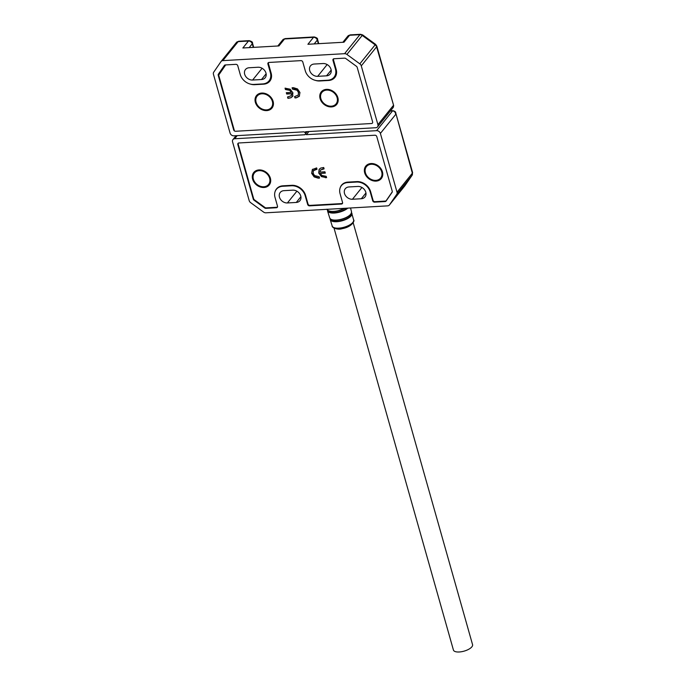 <?xml version="1.0" encoding="UTF-8"?>
<svg xmlns="http://www.w3.org/2000/svg" width="686" height="686" viewBox="0 0 686 686"><rect width="100%" height="100%" fill="white"/><g stroke="black" fill="none" stroke-linecap="round" stroke-linejoin="round"><path stroke-width="1.03" d="M376.039 181.104A9.938 7.958 38.9 0 1 364.686 172.829A9.938 7.958 38.9 0 1 371.075 163.542A9.938 7.958 38.9 0 1 382.428 171.817A9.938 7.958 38.9 0 1 376.039 181.104M381.819 172.366A8.283 6.637 -141.1 0 0 381.57 171.131A8.283 6.637 -141.1 0 0 372.112 164.237A8.283 6.637 -141.1 0 0 371.769 164.263M263.99 187.492A9.938 7.958 38.9 0 1 252.628 179.218A9.938 7.958 38.9 0 1 259.016 169.931A9.938 7.958 38.9 0 1 270.37 178.206A9.938 7.958 38.9 0 1 263.99 187.492M269.761 178.754A8.283 6.637 -141.1 0 0 269.512 177.52A8.283 6.637 -141.1 0 0 260.054 170.617A8.283 6.637 -141.1 0 0 259.711 170.651M318.724 173.026L319.11 169.391L320.705 168.061L323.723 167.513L324.101 168.85L320.499 170.059L319.959 172.075L324.932 171.792L325.31 173.129L320.345 173.412L321.828 175.462L326.219 176.336L326.596 177.674L321.468 176.636L318.724 173.026L319.196 169.202M319.161 176.739L319.539 178.077L318.175 178.154L314.128 176.894L311.658 173.309L312.353 169.528L316.658 167.907L317.035 169.245L313.365 170.694L313.176 173.309L314.497 175.556L319.161 176.739M313.751 170.179L313.365 170.694M340.007 188.341A12.091 9.681 38.9 0 1 341.542 185.203A12.091 9.681 38.9 0 1 347.939 182.107L356.806 181.601A12.091 9.681 38.9 0 1 370.62 191.668L373.064 200.303L372.712 200.766L370.226 191.986A11.928 9.553 -141.1 0 0 356.6 182.056L347.725 182.562A11.928 9.553 -141.1 0 0 341.422 185.614A11.928 9.553 -141.1 0 0 340.067 193.709L342.554 202.49A1.655 1.329 38.9 0 1 341.482 204.034L309.558 205.851A1.655 1.329 38.9 0 1 307.662 204.471L305.176 195.699A11.928 9.553 -141.1 0 0 291.55 185.769L282.683 186.275A11.928 9.553 -141.1 0 0 276.381 189.319A11.928 9.553 -141.1 0 0 275.017 197.414L277.504 206.194A1.655 1.329 38.9 0 1 276.441 207.738L265.876 208.347A1.655 1.329 38.9 0 1 264.71 207.978L254.009 200.175A1.655 1.329 38.9 0 1 253.28 199.163L237.819 144.523A1.655 1.329 38.9 0 1 238.882 142.971L374.89 135.219A1.655 1.329 38.9 0 1 376.786 136.6L392.246 191.24A1.655 1.329 38.9 0 1 392.109 192.303L386.081 201.058A1.655 1.329 38.9 0 1 385.163 201.547L374.599 202.147A1.655 1.329 38.9 0 1 372.712 200.766M386.184 200.672L386.235 200.604A1.655 1.329 38.9 0 1 385.309 201.092L374.959 201.684A1.655 1.329 38.9 0 1 373.064 200.303M386.235 200.604L392.289 191.814M277.564 206.529A1.655 1.329 38.9 0 1 276.501 207.292L266.151 207.884A1.655 1.329 38.9 0 1 264.985 207.515L254.386 199.798A1.655 1.329 38.9 0 1 253.666 198.786L238.256 144.352A1.655 1.329 38.9 0 1 238.702 142.997M274.957 192.046A12.091 9.681 38.9 0 1 276.501 188.907A12.091 9.681 38.9 0 1 282.889 185.82L291.764 185.314A12.091 9.681 38.9 0 1 305.579 195.381L308.014 204.008A1.655 1.329 38.9 0 0 309.909 205.388L341.542 203.588A1.655 1.329 38.9 0 0 342.425 203.167L342.606 202.936M325.361 177.743L326.519 177.382M320.345 173.412L325.233 172.838M320.499 170.059L322.995 168.91M324.024 168.559L323.243 168.602M321.468 176.636L318.973 172.718M325.61 177.434L321.717 176.328M318.175 178.154L319.453 177.785M315.954 169.313L313.613 170.377M316.958 168.962L316.212 169.005M311.658 173.309L312.602 169.219M314.128 176.894L311.907 173.001M318.424 177.846L314.377 176.585M344.501 193.452A6.963 5.574 38.9 0 1 345.29 188.736A6.963 5.574 38.9 0 1 348.968 186.952L357.843 186.446A6.963 5.574 38.9 0 1 364.772 190.091A6.963 5.574 38.9 0 1 364.995 196.968A6.963 5.574 38.9 0 1 361.316 198.743L352.45 199.249A6.963 5.574 38.9 0 1 344.501 193.452M279.459 197.165A6.963 5.574 38.9 0 1 280.248 192.44A6.963 5.574 38.9 0 1 283.927 190.665L292.793 190.159A6.963 5.574 38.9 0 1 299.722 193.795A6.963 5.574 38.9 0 1 299.954 200.672A6.963 5.574 38.9 0 1 296.275 202.447L287.4 202.953A6.963 5.574 38.9 0 1 279.459 197.165M404.603 186.138A3.31 2.65 -141.1 0 0 404.706 186.017A3.31 2.65 -141.1 0 0 404.8 185.88L389.476 204.891L396.74 194.318L412.072 175.316L404.8 185.88A3.31 1.981 34.5 0 0 404.86 185.812L404.86 185.812A3.31 1.981 34.5 0 0 404.903 185.734M395.736 112.933L412.346 173.198L397.023 192.2A3.31 2.65 38.9 0 1 396.74 194.318M397.023 192.2L380.387 133.418L395.719 114.416C395.393 112.161 394.339 110.986 392.555 110.883L376.605 130.666A3.31 2.65 38.9 0 1 380.387 133.418M376.605 130.666L306.385 134.662L308.897 131.549M389.476 204.891A3.31 2.65 38.9 0 1 389.382 205.02A3.31 2.65 38.9 0 1 387.624 205.869L265.902 212.806A3.31 2.65 38.9 0 1 263.561 212.068L250.639 202.644A3.31 2.65 38.9 0 1 249.19 200.629L232.554 141.848A3.31 2.65 38.9 0 1 232.931 139.601A3.31 2.65 38.9 0 1 234.689 138.752L304.91 134.748L305.399 133.83L306.385 134.662M412.269 174.964A3.31 1.981 -145.5 0 1 412.123 175.247L412.123 175.247A3.31 1.981 -145.5 0 1 412.072 175.316A3.31 2.65 -141.1 0 0 412.346 173.198A3.31 1.312 -15.8 0 0 412.578 172.469L395.745 112.967C395.839 111.938 394.879 111.183 392.872 110.695L392.872 110.695A1.655 0.746 86.7 0 0 392.555 110.883L390.334 111.012M305.399 133.83L307.156 131.652M259.222 170.66A9.115 7.297 38.9 0 1 269.632 178.249A9.115 7.297 38.9 0 1 263.776 186.755A9.115 7.297 38.9 0 1 253.374 179.175A9.115 7.297 38.9 0 1 259.222 170.66M371.28 164.271A9.115 7.297 38.9 0 1 381.69 171.86A9.115 7.297 38.9 0 1 375.834 180.375A9.115 7.297 38.9 0 1 365.424 172.786A9.115 7.297 38.9 0 1 371.28 164.271M353.016 222.17L472.56 644.634A9.938 3.944 164.2 0 1 471.865 646.838A9.938 3.944 164.2 0 1 461.618 651.7A9.938 3.944 164.2 0 1 453.429 650.054L333.885 227.589M255.364 102.334A9.938 7.958 38.9 0 1 261.752 93.056A9.938 7.958 38.9 0 1 273.105 101.331A9.938 7.958 38.9 0 1 266.717 110.609A9.938 7.958 38.9 0 1 255.364 102.334M272.488 101.871A8.283 6.637 -141.1 0 0 272.248 100.636A8.283 6.637 -141.1 0 0 262.446 93.768M337.238 98.184A8.283 6.637 -141.1 0 0 336.998 96.949A8.283 6.637 -141.1 0 0 327.539 90.055A8.283 6.637 -141.1 0 0 327.196 90.08M326.502 89.36A9.938 7.958 38.9 0 1 337.855 97.635A9.938 7.958 38.9 0 1 331.467 106.922A9.938 7.958 38.9 0 1 320.113 98.647A9.938 7.958 38.9 0 1 326.502 89.36M292.768 96.134L290.924 97.772L287.914 98.321L287.528 96.983L291.138 95.774L291.67 93.759L286.697 94.042L286.319 92.704L291.293 92.421L289.801 90.372L285.41 89.497L285.033 88.16L290.161 89.197L292.913 92.807L292.442 96.632M268.963 62.452A1.655 1.329 38.9 0 0 268.5 63.824L271.15 73.188A11.765 9.415 38.9 0 1 269.812 81.171A11.765 9.415 38.9 0 1 263.596 84.172L254.72 84.678A11.765 9.415 38.9 0 1 250.424 84.104M234.286 130.306L218.843 75.717A1.655 1.329 38.9 0 1 218.98 74.663L225.471 65.221A1.655 1.329 38.9 0 1 225.797 64.913M328.946 80.082L328.637 80.468A11.765 9.415 38.9 0 0 334.854 77.467A11.765 9.415 38.9 0 0 336.191 69.483L333.542 60.119A1.655 1.329 38.9 0 1 334.013 58.747M328.637 80.468L319.77 80.974A11.765 9.415 38.9 0 1 315.466 80.391M292.476 89.094L292.099 87.757L293.454 87.679L297.501 88.931L299.971 92.524L299.276 96.306L296.283 97.849L294.971 97.918L294.594 96.58L298.264 95.14L298.461 92.524L297.141 90.278L292.476 89.094L293.591 89.026M298.136 95.345L298.71 92.216L297.39 89.969L293.84 88.717M285.367 88.142L285.659 89.189L286.868 89.412M289.801 90.372L287.117 89.103M291.293 92.421L290.049 90.063M286.697 94.042L286.654 92.687M291.67 93.759L286.945 93.733M291.138 95.774L291.919 93.45M287.914 98.321L287.863 96.966M288.969 98.261L288.163 98.012M290.924 97.772L289.218 97.952M293.016 95.826L291.173 97.463M292.425 87.739L292.725 88.786M294.971 97.918L294.929 96.563M296.283 97.849L295.22 97.609M299.525 95.997L296.532 97.541M337.118 97.678A9.115 7.297 38.9 0 1 331.261 106.193A9.115 7.297 38.9 0 1 320.851 98.604A9.115 7.297 38.9 0 1 326.708 90.098A9.115 7.297 38.9 0 1 337.118 97.678M272.368 101.365A9.115 7.297 38.9 0 1 266.511 109.88A9.115 7.297 38.9 0 1 256.101 102.3A9.115 7.297 38.9 0 1 261.958 93.785A9.115 7.297 38.9 0 1 272.368 101.365M265.962 73.033A6.963 5.574 38.9 0 1 265.173 77.758A6.963 5.574 38.9 0 1 261.495 79.533L252.62 80.039A6.963 5.574 38.9 0 1 245.691 76.403A6.963 5.574 38.9 0 1 245.468 69.526A6.963 5.574 38.9 0 1 249.147 67.751L258.013 67.245A6.963 5.574 38.9 0 1 265.962 73.033M331.012 69.329A6.963 5.574 38.9 0 1 330.215 74.054A6.963 5.574 38.9 0 1 326.536 75.829L317.669 76.335A6.963 5.574 38.9 0 1 310.741 72.699A6.963 5.574 38.9 0 1 310.509 65.822A6.963 5.574 38.9 0 1 314.188 64.038L323.063 63.532A6.963 5.574 38.9 0 1 331.012 69.329M371.58 123.514L235.572 131.266A1.655 1.329 38.9 0 1 233.677 129.886L218.217 75.246A1.655 1.329 38.9 0 1 218.362 74.182L224.382 65.436A1.655 1.329 38.9 0 1 225.3 64.947L235.864 64.338A1.655 1.329 38.9 0 1 237.759 65.719L240.237 74.5A11.928 9.553 -141.1 0 0 253.863 84.429L262.738 83.924A11.928 9.553 -141.1 0 0 269.041 80.879A11.928 9.553 -141.1 0 0 270.395 72.785L267.909 64.004A1.655 1.329 38.9 0 1 268.981 62.452L300.905 60.634A1.655 1.329 38.9 0 1 302.8 62.014L305.287 70.795A11.928 9.553 -141.1 0 0 318.913 80.725L327.779 80.219A11.928 9.553 -141.1 0 0 334.082 77.166A11.928 9.553 -141.1 0 0 335.445 69.072L332.959 60.299A1.655 1.329 38.9 0 1 334.022 58.747L344.586 58.147A1.655 1.329 38.9 0 1 345.753 58.516L356.454 66.319A1.655 1.329 38.9 0 1 357.183 67.322L372.644 121.971A1.655 1.329 38.9 0 1 371.58 123.514M222.839 60.625L238.162 41.623L248.469 41.031L242.861 47.986L278.936 45.928L284.536 38.973L313.511 37.327L307.911 44.281L343.978 42.223L349.586 35.269L359.893 34.686L344.569 53.688L222.839 60.625A3.31 2.65 38.9 0 0 221.081 61.474A3.31 2.65 38.9 0 0 220.986 61.603L213.723 72.167A3.31 2.65 38.9 0 0 213.44 74.285L230.076 133.067A3.31 2.65 38.9 0 0 233.857 135.828L304.078 131.823L305.064 132.655L305.819 131.721M377.532 126.893L393.318 107.308L393.232 105.635L377.909 124.646A3.31 2.65 38.9 0 1 377.532 126.893A3.31 2.65 38.9 0 1 375.774 127.733L305.553 131.738L305.064 132.655M377.909 124.646L361.273 65.865L376.597 46.854L393.67 105.618L376.828 46.125A3.31 1.312 164.2 0 1 376.597 46.854A3.31 2.65 -141.1 0 0 375.148 44.839L375.594 44.35L362.671 34.926L362.225 35.423L375.148 44.839L359.824 63.841A3.31 2.65 38.9 0 1 361.273 65.865M359.824 63.841L346.902 54.426L362.225 35.423A3.31 2.65 38.9 0 0 359.893 34.686A3.31 1.483 86.7 0 1 360.527 34.3L350.229 34.883A3.31 1.483 86.7 0 0 349.586 35.269A3.31 2.65 -141.1 0 0 347.836 36.118L350.229 34.883M344.569 53.688A3.31 2.65 38.9 0 1 346.902 54.426M265.876 208.347L266.254 207.875M276.852 207.223L276.441 207.738M237.819 144.523L238.205 144.043M253.64 198.717L253.28 199.163M361.942 187.484L352.45 199.249M361.316 198.743L365.955 192.989M234.689 138.752L237.202 135.631M296.275 202.447L300.905 196.702M296.892 191.188L287.4 202.953M282.683 186.275L283.061 185.803M291.927 185.306L291.55 185.769M305.176 195.699L305.536 195.253M308.023 204.025L307.662 204.471M309.558 205.851L309.926 205.388M341.902 203.519L341.482 204.034M347.725 182.562L348.102 182.099M356.969 181.593L356.6 182.056M370.226 191.986L370.586 191.54M374.599 202.147L374.976 201.684M385.558 201.058L385.163 201.547M338.721 228.155A11.139 4.416 164.2 0 1 332.204 226.037C331.544 227.238 337.22 230.342 342.211 228.652C352.604 226.817 354.911 220.18 353.633 219.966A11.139 4.416 164.2 0 1 341.731 227.778A11.139 4.416 164.2 0 1 338.721 228.155M351.935 213.38A11.293 4.485 164.2 0 1 351.944 213.406A11.293 4.485 164.2 0 1 339.87 221.321A11.293 4.485 164.2 0 1 336.817 221.707A11.293 4.485 164.2 0 1 330.206 219.554A11.293 4.485 164.2 0 1 330.198 219.537L332.204 226.037M330.798 219.186A11.105 4.408 -15.8 0 0 339.484 219.863A11.105 4.408 -15.8 0 0 351.241 213.397M351.515 212.814A11.079 4.399 164.2 0 1 339.819 220.952A11.079 4.399 164.2 0 1 330.258 218.834M336.329 220.069A11.336 4.502 164.2 0 1 329.7 217.916C330.678 220.095 333.945 220.746 339.493 219.863C347.408 217.899 351.412 215.19 351.515 211.742A11.336 4.502 164.2 0 1 339.399 219.683A11.336 4.502 164.2 0 1 336.329 220.069M347.819 208.132A11.508 4.57 164.2 0 1 337.366 212.643A11.508 4.57 164.2 0 1 334.254 213.037A11.508 4.57 164.2 0 1 327.522 210.842A11.508 4.57 164.2 0 1 327.514 210.825L329.7 217.916M327.008 209.187C328.019 211.408 331.347 212.068 336.989 211.168A11.31 4.493 -15.8 0 0 345.007 208.295L336.989 211.168A11.31 4.493 -15.8 0 1 328.182 210.516M347.159 208.175A11.285 4.476 164.2 0 1 337.315 212.266A11.285 4.476 164.2 0 1 327.582 210.122M344.612 208.312A11.551 4.588 164.2 0 1 336.895 210.988A11.551 4.588 164.2 0 1 333.765 211.382A11.551 4.588 164.2 0 1 327.05 209.316M261.495 79.533L266.125 73.788M326.536 75.829L331.175 70.083M234.037 129.44L233.677 129.886M218.217 75.246L220.66 72.219M224.794 66.208L218.362 74.182M268.44 63.344L267.909 64.004M333.49 59.639L332.959 60.299M262.112 68.274L252.62 80.039M242.861 47.986L278.936 45.928M307.911 44.281L343.978 42.223M327.153 64.57L317.669 76.335M335.917 68.489L335.445 69.072M270.867 72.193L270.395 72.785M249.455 47.265L252.251 43.793A3.31 2.65 -141.1 0 0 248.469 41.031A3.31 1.483 -93.3 0 1 249.112 40.654L238.805 41.237A3.31 1.483 86.7 0 0 238.162 41.623A3.31 2.65 -141.1 0 0 236.413 42.463A3.31 2.65 -141.1 0 0 236.318 42.592M314.497 43.561L317.301 40.08A3.31 2.65 -141.1 0 0 313.511 37.327A3.31 1.483 -93.3 0 1 314.154 36.941L285.179 38.596A3.31 1.483 86.7 0 0 284.536 38.973A3.31 2.65 -141.1 0 0 282.786 39.822L285.179 38.596M253.606 47.025L252.482 43.055A3.31 1.312 -15.8 0 1 252.251 43.793L253.177 47.051M318.218 43.347L317.301 40.08A3.31 1.312 -15.8 0 0 317.532 39.351C317.841 38.442 316.718 37.636 314.154 36.941M277.633 187.767L276.381 189.319M342.674 184.062L341.422 185.614M389.382 205.02L404.86 185.812L412.123 175.247L412.578 172.469M232.931 139.601L236.078 135.699M392.872 110.695L390.48 110.832M327.436 209.967L327.505 210.799M330.129 218.688L330.189 219.511M353.633 219.966L351.549 212.626M351.515 211.742L350.537 207.978M336.372 74.337L334.082 77.166M271.322 78.05L269.041 80.879M221.081 61.474L236.413 42.463L238.805 41.237M278.104 45.628L282.786 39.822M343.154 41.923L347.836 36.118M252.482 43.055C252.791 42.146 251.668 41.34 249.112 40.654M362.671 34.926L360.527 34.3M376.828 46.125L375.594 44.35M393.318 107.308L393.67 105.618M318.656 43.321L317.532 39.351"/></g></svg>

